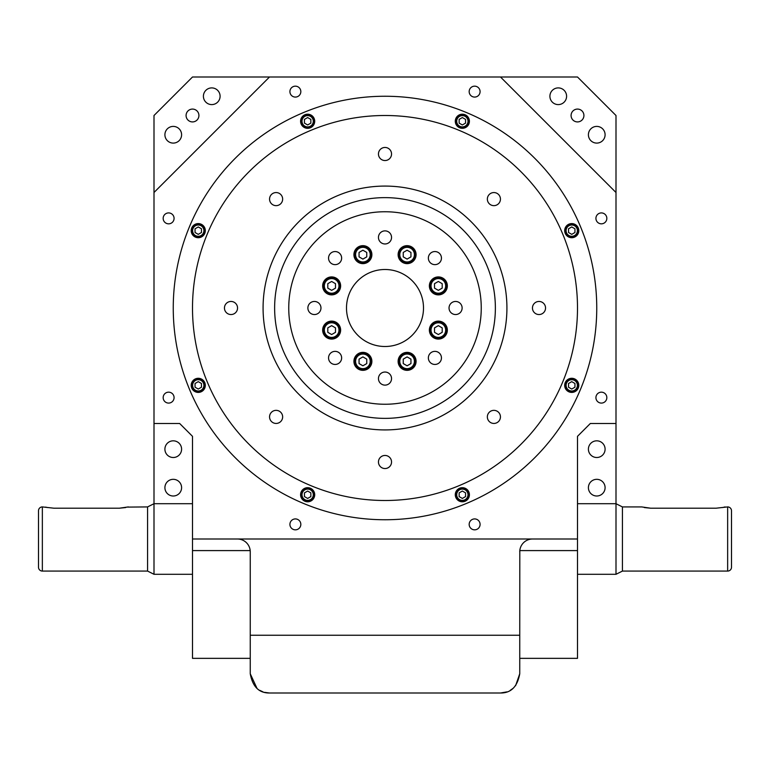 <?xml version="1.0" encoding="UTF-8"?>
<svg xmlns="http://www.w3.org/2000/svg" width="770" height="770" viewBox="0 0 770 770"><rect width="100%" height="100%" fill="white"/><g stroke="black" fill="none" stroke-linecap="round" stroke-linejoin="round"><path stroke-width="1.16" d="M307.654 501.154A6.42 6.42 0 0 1 301.234 494.735A6.42 6.42 0 0 1 307.654 488.324A6.42 6.42 0 0 1 314.064 494.735A6.42 6.42 0 0 1 307.654 501.154A6.42 6.42 0 0 0 314.064 494.735A6.42 6.42 0 0 0 307.654 488.324M307.654 491.039L304.439 492.887L304.439 496.592L307.654 498.44L310.859 496.592L310.859 492.887L307.654 491.039M307.654 127.676A6.42 6.42 0 0 1 301.234 121.265A6.42 6.42 0 0 1 307.654 114.846A6.42 6.42 0 0 1 314.064 121.265A6.42 6.42 0 0 1 307.654 127.676A6.42 6.42 0 0 0 314.064 121.265A6.42 6.42 0 0 0 307.654 114.846M307.654 117.56L304.439 119.408L304.439 123.113L307.654 124.961L310.859 123.113L310.859 119.408L307.654 117.56M462.347 501.154A6.42 6.42 0 0 1 455.936 494.735A6.42 6.42 0 0 1 462.347 488.324A6.42 6.42 0 0 1 468.766 494.735A6.42 6.42 0 0 1 462.347 501.154A6.42 6.42 0 0 0 468.766 494.735A6.42 6.42 0 0 0 462.347 488.324M462.347 491.039L459.141 492.887L459.141 496.592L462.347 498.44L465.561 496.592L465.561 492.887L462.347 491.039M198.265 391.766A6.42 6.42 0 0 1 191.845 385.347A6.42 6.42 0 0 1 198.265 378.936A6.42 6.42 0 0 1 204.676 385.347A6.42 6.42 0 0 1 198.265 391.766A6.42 6.42 0 0 0 204.676 385.347A6.42 6.42 0 0 0 198.265 378.936M198.265 381.641L195.051 383.498L195.051 387.204L198.265 389.052L201.47 387.204L201.47 383.498L198.265 381.641M198.265 237.064A6.42 6.42 0 0 1 191.845 230.653A6.42 6.42 0 0 1 198.265 224.234A6.42 6.42 0 0 1 204.676 230.653A6.42 6.42 0 0 1 198.265 237.064A6.42 6.42 0 0 0 204.676 230.653A6.42 6.42 0 0 0 198.265 224.234M198.265 226.948L195.051 228.796L195.051 232.502L198.265 234.359L201.47 232.502L201.47 228.796L198.265 226.948M571.735 391.766A6.42 6.42 0 0 1 565.324 385.347A6.42 6.42 0 0 1 571.735 378.936A6.42 6.42 0 0 1 578.154 385.347A6.42 6.42 0 0 1 571.735 391.766A6.42 6.42 0 0 0 578.154 385.347A6.42 6.42 0 0 0 571.735 378.936M571.735 381.641L568.529 383.498L568.529 387.204L571.735 389.052L574.949 387.204L574.949 383.498L571.735 381.641M571.735 237.064A6.42 6.42 0 0 1 565.324 230.653A6.42 6.42 0 0 1 571.735 224.234A6.42 6.42 0 0 1 578.154 230.653A6.42 6.42 0 0 1 571.735 237.064A6.42 6.42 0 0 0 578.154 230.653A6.42 6.42 0 0 0 571.735 224.234M571.735 226.948L568.529 228.796L568.529 232.502L571.735 234.359L574.949 232.502L574.949 228.796L571.735 226.948M462.347 127.676A6.42 6.42 0 0 1 455.936 121.265A6.42 6.42 0 0 1 462.347 114.846A6.42 6.42 0 0 1 468.766 121.265A6.42 6.42 0 0 1 462.347 127.676A6.42 6.42 0 0 0 468.766 121.265A6.42 6.42 0 0 0 462.347 114.846M462.347 117.56L459.141 119.408L459.141 123.113L462.347 124.961L465.561 123.113L465.561 119.408L462.347 117.56M622.42 506.92L622.42 571.08L727.65 571.08A3.85 3.85 0 0 0 731.5 567.23L731.5 510.77A3.85 3.85 0 0 0 727.65 506.92L716.1 508.2L650.65 508.2L641.67 506.92L622.42 506.92L616 503.705L577.5 503.705M622.42 571.08L616 574.295L616 115.5L577.5 77L269.5 77L154 192.5L154 115.5L192.5 77L269.5 77M128.33 506.92L119.35 508.2L53.9 508.2L42.35 506.92A3.85 3.85 0 0 0 38.5 510.77L38.5 567.23A3.85 3.85 0 0 0 42.35 571.08L147.58 571.08L147.58 506.92L127.647 507.103M147.58 571.08L154 574.295L154 423.5L179.67 423.5L192.5 436.33L192.5 539L577.5 539L577.5 658.35L519.75 658.35M147.58 506.92L154 503.705L192.5 503.705M616 574.295L577.5 574.295M192.5 574.295L154 574.295M407.099 250.202L403.249 252.425L403.249 256.872L407.099 259.095L410.949 256.872L410.949 252.425L407.099 250.202M362.901 250.202L359.051 252.425L359.051 256.872L362.901 259.095L366.751 256.872L366.751 252.425L362.901 250.202M331.649 281.454L327.799 283.678L327.799 288.124L331.649 290.348L335.499 288.124L335.499 283.678L331.649 281.454M331.649 325.652L327.799 327.876L327.799 332.322L331.649 334.546L335.499 332.322L335.499 327.876L331.649 325.652M362.901 356.905L359.051 359.128L359.051 363.575L362.901 365.798L366.751 363.575L366.751 359.128L362.901 356.905M407.099 356.905L403.249 359.128L403.249 363.575L407.099 365.798L410.949 363.575L410.949 359.128L407.099 356.905M438.351 325.652L434.501 327.876L434.501 332.322L438.351 334.546L442.201 332.322L442.201 327.876L438.351 325.652M438.351 281.454L434.501 283.678L434.501 288.124L438.351 290.348L442.201 288.124L442.201 283.678L438.351 281.454M407.099 246.304A8.345 8.345 0 0 1 415.444 254.649A8.345 8.345 0 0 1 407.099 262.984A8.345 8.345 0 0 1 398.754 254.649A8.345 8.345 0 0 1 407.099 246.304M362.901 246.304A8.345 8.345 0 0 1 371.246 254.649A8.345 8.345 0 0 1 362.901 262.984A8.345 8.345 0 0 1 354.556 254.649A8.345 8.345 0 0 1 362.901 246.304M331.649 277.556A8.345 8.345 0 0 1 339.984 285.901A8.345 8.345 0 0 1 331.649 294.246A8.345 8.345 0 0 1 323.304 285.901A8.345 8.345 0 0 1 331.649 277.556A8.345 8.345 0 0 0 323.304 285.901A8.345 8.345 0 0 0 331.649 294.246M331.649 321.754A8.345 8.345 0 0 1 339.984 330.099A8.345 8.345 0 0 1 331.649 338.444A8.345 8.345 0 0 1 323.304 330.099A8.345 8.345 0 0 1 331.649 321.754M362.901 353.016A8.345 8.345 0 0 1 371.246 361.351A8.345 8.345 0 0 1 362.901 369.696A8.345 8.345 0 0 1 354.556 361.351A8.345 8.345 0 0 1 362.901 353.016M407.099 353.016A8.345 8.345 0 0 1 415.444 361.351A8.345 8.345 0 0 1 407.099 369.696A8.345 8.345 0 0 1 398.754 361.351A8.345 8.345 0 0 1 407.099 353.016M438.351 321.754A8.345 8.345 0 0 1 446.696 330.099A8.345 8.345 0 0 1 438.351 338.444A8.345 8.345 0 0 1 430.016 330.099A8.345 8.345 0 0 1 438.351 321.754M438.351 277.556A8.345 8.345 0 0 1 446.696 285.901A8.345 8.345 0 0 1 438.351 294.246A8.345 8.345 0 0 1 430.016 285.901A8.345 8.345 0 0 1 438.351 277.556M385 197.63A110.37 110.37 0 0 0 274.63 308A110.37 110.37 0 0 0 385 418.37A110.37 110.37 0 0 0 495.37 308A110.37 110.37 0 0 0 385 197.63M385 429.92A121.92 121.92 0 0 0 506.92 308A121.92 121.92 0 0 0 385 186.08A121.92 121.92 0 0 0 263.08 308A121.92 121.92 0 0 0 385 429.92M407.099 245.659A8.98 8.98 0 0 0 398.119 254.649A8.98 8.98 0 0 0 407.099 263.629A8.98 8.98 0 0 0 416.079 254.649A8.98 8.98 0 0 0 407.099 245.659M362.901 245.659A8.98 8.98 0 0 0 353.921 254.649A8.98 8.98 0 0 0 362.901 263.629A8.98 8.98 0 0 0 371.881 254.649A8.98 8.98 0 0 0 362.901 245.659M331.649 276.921A8.98 8.98 0 0 0 322.659 285.901A8.98 8.98 0 0 0 331.649 294.881A8.98 8.98 0 0 0 340.629 285.901A8.98 8.98 0 0 0 331.649 276.921M331.649 321.119A8.98 8.98 0 0 0 322.659 330.099A8.98 8.98 0 0 0 331.649 339.079A8.98 8.98 0 0 0 340.629 330.099A8.98 8.98 0 0 0 331.649 321.119M362.901 352.371A8.98 8.98 0 0 0 353.921 361.351A8.98 8.98 0 0 0 362.901 370.341A8.98 8.98 0 0 0 371.881 361.351A8.98 8.98 0 0 0 362.901 352.371M407.099 352.371A8.98 8.98 0 0 0 398.119 361.351A8.98 8.98 0 0 0 407.099 370.341A8.98 8.98 0 0 0 416.079 361.351A8.98 8.98 0 0 0 407.099 352.371M438.351 321.119A8.98 8.98 0 0 0 429.371 330.099A8.98 8.98 0 0 0 438.351 339.079A8.98 8.98 0 0 0 447.341 330.099A8.98 8.98 0 0 0 438.351 321.119M438.351 276.921A8.98 8.98 0 0 0 429.371 285.901A8.98 8.98 0 0 0 438.351 294.881A8.98 8.98 0 0 0 447.341 285.901A8.98 8.98 0 0 0 438.351 276.921M385 230.875A6.545 6.545 0 0 0 378.455 237.42A6.545 6.545 0 0 0 385 243.965A6.545 6.545 0 0 0 391.545 237.42A6.545 6.545 0 0 0 385 230.875M434.906 251.549A6.545 6.545 0 0 0 428.361 258.094A6.545 6.545 0 0 0 434.906 264.639A6.545 6.545 0 0 0 441.451 258.094A6.545 6.545 0 0 0 434.906 251.549M455.58 301.455A6.545 6.545 0 0 0 449.035 308A6.545 6.545 0 0 0 455.58 314.545A6.545 6.545 0 0 0 462.125 308A6.545 6.545 0 0 0 455.58 301.455M314.42 301.455A6.545 6.545 0 0 0 307.875 308A6.545 6.545 0 0 0 314.42 314.545A6.545 6.545 0 0 0 320.965 308A6.545 6.545 0 0 0 314.42 301.455M335.094 251.549A6.545 6.545 0 0 0 328.549 258.094A6.545 6.545 0 0 0 335.094 264.639A6.545 6.545 0 0 0 341.639 258.094A6.545 6.545 0 0 0 335.094 251.549M335.094 351.361A6.545 6.545 0 0 0 328.549 357.906A6.545 6.545 0 0 0 335.094 364.451A6.545 6.545 0 0 0 341.639 357.906A6.545 6.545 0 0 0 335.094 351.361M385 372.035A6.545 6.545 0 0 0 378.455 378.58A6.545 6.545 0 0 0 385 385.125A6.545 6.545 0 0 0 391.545 378.58A6.545 6.545 0 0 0 385 372.035M434.906 351.361A6.545 6.545 0 0 0 428.361 357.906A6.545 6.545 0 0 0 434.906 364.451A6.545 6.545 0 0 0 441.451 357.906A6.545 6.545 0 0 0 434.906 351.361M385 211.75A96.25 96.25 0 0 0 288.75 308A96.25 96.25 0 0 0 385 404.25A96.25 96.25 0 0 0 481.25 308A96.25 96.25 0 0 0 385 211.75M385 147.455A6.545 6.545 0 0 0 378.455 154A6.545 6.545 0 0 0 385 160.545A6.545 6.545 0 0 0 391.545 154A6.545 6.545 0 0 0 385 147.455M493.897 192.558A6.545 6.545 0 0 0 487.352 199.103A6.545 6.545 0 0 0 493.897 205.648A6.545 6.545 0 0 0 500.442 199.103A6.545 6.545 0 0 0 493.897 192.558M539 301.455A6.545 6.545 0 0 0 532.455 308A6.545 6.545 0 0 0 539 314.545A6.545 6.545 0 0 0 545.545 308A6.545 6.545 0 0 0 539 301.455M493.897 410.352A6.545 6.545 0 0 0 487.352 416.897A6.545 6.545 0 0 0 493.897 423.442A6.545 6.545 0 0 0 500.442 416.897A6.545 6.545 0 0 0 493.897 410.352M385 455.455A6.545 6.545 0 0 0 378.455 462A6.545 6.545 0 0 0 385 468.545A6.545 6.545 0 0 0 391.545 462A6.545 6.545 0 0 0 385 455.455M276.103 410.352A6.545 6.545 0 0 0 269.558 416.897A6.545 6.545 0 0 0 276.103 423.442A6.545 6.545 0 0 0 282.648 416.897A6.545 6.545 0 0 0 276.103 410.352M231 301.455A6.545 6.545 0 0 0 224.455 308A6.545 6.545 0 0 0 231 314.545A6.545 6.545 0 0 0 237.545 308A6.545 6.545 0 0 0 231 301.455M276.103 192.558A6.545 6.545 0 0 0 269.558 199.103A6.545 6.545 0 0 0 276.103 205.648A6.545 6.545 0 0 0 282.648 199.103A6.545 6.545 0 0 0 276.103 192.558M385 346.5A38.5 38.5 0 0 0 423.5 308A38.5 38.5 0 0 0 385 269.5A38.5 38.5 0 0 0 346.5 308A38.5 38.5 0 0 0 385 346.5M385 500.5A192.5 192.5 0 0 0 577.5 308A192.5 192.5 0 0 0 385 115.5A192.5 192.5 0 0 0 192.5 308A192.5 192.5 0 0 0 385 500.5M571.735 223.589A7.055 7.055 0 0 0 564.679 230.653A7.055 7.055 0 0 0 571.735 237.709A7.055 7.055 0 0 0 578.799 230.653A7.055 7.055 0 0 0 571.735 223.589M571.735 378.291A7.055 7.055 0 0 0 564.679 385.347A7.055 7.055 0 0 0 571.735 392.411A7.055 7.055 0 0 0 578.799 385.347A7.055 7.055 0 0 0 571.735 378.291M462.347 487.68A7.055 7.055 0 0 0 455.291 494.735A7.055 7.055 0 0 0 462.347 501.799A7.055 7.055 0 0 0 469.411 494.735A7.055 7.055 0 0 0 462.347 487.68M307.654 487.68A7.055 7.055 0 0 0 300.589 494.735A7.055 7.055 0 0 0 307.654 501.799A7.055 7.055 0 0 0 314.709 494.735A7.055 7.055 0 0 0 307.654 487.68M198.265 378.291A7.055 7.055 0 0 0 191.201 385.347A7.055 7.055 0 0 0 198.265 392.411A7.055 7.055 0 0 0 205.321 385.347A7.055 7.055 0 0 0 198.265 378.291M198.265 223.589A7.055 7.055 0 0 0 191.201 230.653A7.055 7.055 0 0 0 198.265 237.709A7.055 7.055 0 0 0 205.321 230.653A7.055 7.055 0 0 0 198.265 223.589M307.654 114.201A7.055 7.055 0 0 0 300.589 121.265A7.055 7.055 0 0 0 307.654 128.321A7.055 7.055 0 0 0 314.709 121.265A7.055 7.055 0 0 0 307.654 114.201M462.347 114.201A7.055 7.055 0 0 0 455.291 121.265A7.055 7.055 0 0 0 462.347 128.321A7.055 7.055 0 0 0 469.411 121.265A7.055 7.055 0 0 0 462.347 114.201M385 519.75A211.75 211.75 0 0 0 596.75 308A211.75 211.75 0 0 0 385 96.25A211.75 211.75 0 0 0 173.25 308A211.75 211.75 0 0 0 385 519.75M558.25 104.595A8.345 8.345 0 0 0 566.595 96.25A8.345 8.345 0 0 0 558.25 87.905A8.345 8.345 0 0 0 549.905 96.25A8.345 8.345 0 0 0 558.25 104.595M577.5 121.92A6.42 6.42 0 0 0 583.92 115.5A6.42 6.42 0 0 0 577.5 109.08A6.42 6.42 0 0 0 571.08 115.5A6.42 6.42 0 0 0 577.5 121.92M596.75 143.095A8.345 8.345 0 0 0 605.095 134.75A8.345 8.345 0 0 0 596.75 126.405A8.345 8.345 0 0 0 588.405 134.75A8.345 8.345 0 0 0 596.75 143.095M596.75 496.005A8.345 8.345 0 0 0 605.095 487.67A8.345 8.345 0 0 0 596.75 479.325A8.345 8.345 0 0 0 588.405 487.67A8.345 8.345 0 0 0 596.75 496.005M596.75 457.505A8.345 8.345 0 0 0 605.095 449.17A8.345 8.345 0 0 0 596.75 440.825A8.345 8.345 0 0 0 588.405 449.17A8.345 8.345 0 0 0 596.75 457.505M257.016 688.399L250.25 673.75L250.25 635.25L519.75 635.25L519.75 673.75L515.602 685.695M250.25 673.75C252.599 686.705 259.018 693.115 269.5 693L264.524 692.346M507.016 691.864L500.5 693L269.5 693M500.5 693C510.982 693.125 517.401 686.705 519.75 673.75M262.994 691.864L259.779 690.363M512.984 688.409L510.231 690.363M577.5 550.588L519.808 550.588L519.75 635.25M173.25 126.405A8.345 8.345 0 0 0 164.905 134.75A8.345 8.345 0 0 0 173.25 143.095A8.345 8.345 0 0 0 181.595 134.75A8.345 8.345 0 0 0 173.25 126.405M192.5 109.08A6.42 6.42 0 0 0 186.08 115.5A6.42 6.42 0 0 0 192.5 121.92A6.42 6.42 0 0 0 198.92 115.5A6.42 6.42 0 0 0 192.5 109.08M211.75 87.905A8.345 8.345 0 0 0 203.405 96.25A8.345 8.345 0 0 0 211.75 104.595A8.345 8.345 0 0 0 220.095 96.25A8.345 8.345 0 0 0 211.75 87.905M173.25 440.825A8.345 8.345 0 0 0 164.905 449.17A8.345 8.345 0 0 0 173.25 457.505A8.345 8.345 0 0 0 181.595 449.17A8.345 8.345 0 0 0 173.25 440.825M173.25 479.325A8.345 8.345 0 0 0 164.905 487.67A8.345 8.345 0 0 0 173.25 496.005A8.345 8.345 0 0 0 181.595 487.67A8.345 8.345 0 0 0 173.25 479.325M168.62 212.915A5.457 5.457 0 0 0 163.163 218.372A5.457 5.457 0 0 0 168.62 223.829A5.457 5.457 0 0 0 174.078 218.372A5.457 5.457 0 0 0 168.62 212.915M295.372 86.163A5.457 5.457 0 0 0 289.915 91.62A5.457 5.457 0 0 0 295.372 97.078A5.457 5.457 0 0 0 300.829 91.62A5.457 5.457 0 0 0 295.372 86.163M474.628 86.163A5.457 5.457 0 0 0 469.171 91.62A5.457 5.457 0 0 0 474.628 97.078A5.457 5.457 0 0 0 480.085 91.62A5.457 5.457 0 0 0 474.628 86.163M601.38 212.915A5.457 5.457 0 0 0 595.922 218.372A5.457 5.457 0 0 0 601.38 223.829A5.457 5.457 0 0 0 606.837 218.372A5.457 5.457 0 0 0 601.38 212.915M601.38 392.171A5.457 5.457 0 0 0 595.922 397.628A5.457 5.457 0 0 0 601.38 403.085A5.457 5.457 0 0 0 606.837 397.628A5.457 5.457 0 0 0 601.38 392.171M474.628 518.922A5.457 5.457 0 0 0 469.171 524.38A5.457 5.457 0 0 0 474.628 529.837A5.457 5.457 0 0 0 480.085 524.38A5.457 5.457 0 0 0 474.628 518.922M295.372 518.922A5.457 5.457 0 0 0 289.915 524.38A5.457 5.457 0 0 0 295.372 529.837A5.457 5.457 0 0 0 300.829 524.38A5.457 5.457 0 0 0 295.372 518.922M168.62 392.171A5.457 5.457 0 0 0 163.163 397.628A5.457 5.457 0 0 0 168.62 403.085A5.457 5.457 0 0 0 174.078 397.628A5.457 5.457 0 0 0 168.62 392.171M616 192.5L500.5 77M577.5 539L577.5 436.33L590.33 423.5L616 423.5M519.75 551.83A12.83 12.83 0 0 1 532.58 539M237.42 539A12.83 12.83 0 0 1 250.25 551.83L250.25 635.25M250.25 551.83L250.192 550.588L192.5 550.588L192.5 658.35L250.25 658.35M154 192.5L154 423.5M192.5 550.588L192.5 539M125.703 507.555L119.427 508.2M47.547 507.555L45.603 507.103M722.452 507.555L724.06 507.189M724.387 507.103L725.08 506.92M644.298 507.555L650.65 508.2M307.654 489.094A5.65 5.65 0 0 0 302.004 494.735A5.65 5.65 0 0 0 307.654 500.385A5.65 5.65 0 0 0 313.294 494.735A5.65 5.65 0 0 0 307.654 489.094M307.654 115.616A5.65 5.65 0 0 0 302.004 121.265A5.65 5.65 0 0 0 307.654 126.906A5.65 5.65 0 0 0 313.294 121.265A5.65 5.65 0 0 0 307.654 115.616M462.347 489.094A5.65 5.65 0 0 0 456.706 494.735A5.65 5.65 0 0 0 462.347 500.385A5.65 5.65 0 0 0 467.996 494.735A5.65 5.65 0 0 0 462.347 489.094M198.265 379.706A5.65 5.65 0 0 0 192.615 385.347A5.65 5.65 0 0 0 198.265 390.996A5.65 5.65 0 0 0 203.906 385.347A5.65 5.65 0 0 0 198.265 379.706M198.265 225.004A5.65 5.65 0 0 0 192.615 230.653A5.65 5.65 0 0 0 198.265 236.294A5.65 5.65 0 0 0 203.906 230.653A5.65 5.65 0 0 0 198.265 225.004M571.735 379.706A5.65 5.65 0 0 0 566.094 385.347A5.65 5.65 0 0 0 571.735 390.996A5.65 5.65 0 0 0 577.385 385.347A5.65 5.65 0 0 0 571.735 379.706M571.735 225.004A5.65 5.65 0 0 0 566.094 230.653A5.65 5.65 0 0 0 571.735 236.294A5.65 5.65 0 0 0 577.385 230.653A5.65 5.65 0 0 0 571.735 225.004M462.347 115.616A5.65 5.65 0 0 0 456.706 121.265A5.65 5.65 0 0 0 462.347 126.906A5.65 5.65 0 0 0 467.996 121.265A5.65 5.65 0 0 0 462.347 115.616M727.65 571.08L727.65 506.92M42.35 506.92L42.35 571.08M407.099 261.964A7.315 7.315 0 0 0 414.414 254.649A7.315 7.315 0 0 0 407.099 247.334A7.315 7.315 0 0 0 399.784 254.649A7.315 7.315 0 0 0 407.099 261.964M362.901 261.964A7.315 7.315 0 0 0 370.216 254.649A7.315 7.315 0 0 0 362.901 247.334A7.315 7.315 0 0 0 355.586 254.649A7.315 7.315 0 0 0 362.901 261.964M331.649 293.216A7.315 7.315 0 0 0 338.964 285.901A7.315 7.315 0 0 0 331.649 278.586A7.315 7.315 0 0 0 324.334 285.901A7.315 7.315 0 0 0 331.649 293.216M331.649 337.414A7.315 7.315 0 0 0 338.964 330.099A7.315 7.315 0 0 0 331.649 322.784A7.315 7.315 0 0 0 324.334 330.099A7.315 7.315 0 0 0 331.649 337.414M362.901 368.666A7.315 7.315 0 0 0 370.216 361.351A7.315 7.315 0 0 0 362.901 354.036A7.315 7.315 0 0 0 355.586 361.351A7.315 7.315 0 0 0 362.901 368.666M407.099 368.666A7.315 7.315 0 0 0 414.414 361.351A7.315 7.315 0 0 0 407.099 354.036A7.315 7.315 0 0 0 399.784 361.351A7.315 7.315 0 0 0 407.099 368.666M438.351 337.414A7.315 7.315 0 0 0 445.666 330.099A7.315 7.315 0 0 0 438.351 322.784A7.315 7.315 0 0 0 431.036 330.099A7.315 7.315 0 0 0 438.351 337.414M438.351 293.216A7.315 7.315 0 0 0 445.666 285.901A7.315 7.315 0 0 0 438.351 278.586A7.315 7.315 0 0 0 431.036 285.901A7.315 7.315 0 0 0 438.351 293.216"/></g></svg>
